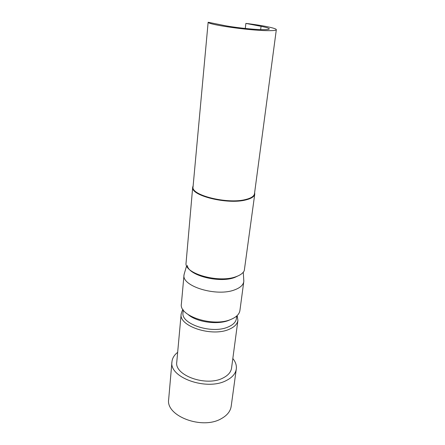 <?xml version="1.0" encoding="UTF-8"?>
<svg xmlns="http://www.w3.org/2000/svg" width="445" height="445" viewBox="0 0 445 445"><rect width="100%" height="100%" fill="white"/><g stroke="black" fill="none" stroke-linecap="round" stroke-linejoin="round"><path stroke-width="0.67" d="M261.983 29.637C266.722 29.72 269.164 29.481 269.308 28.914C269.208 28.241 266.46 27.379 261.059 26.327L245.874 23.401C262.4 25.371 276.707 28.258 276.323 29.715C276.156 30.438 273.08 30.744 267.106 30.644C248.193 30.438 207.86 24.609 208.143 22.25L223.312 25.315C233.085 27.34 252.154 29.47 261.983 29.637M208.143 22.25L193.041 186.911C190.816 195.221 227.456 204.338 245.551 199.538C251.036 198.203 254.006 196.295 254.479 193.803L276.323 29.715M254.64 192.585L254.751 194.137C254.279 196.657 251.275 198.592 245.74 199.944C227.462 204.806 190.438 195.583 192.702 187.178L193.152 185.687M239.232 275.327L234.665 277.491C219.157 283.448 188.218 275.383 187.356 265.52M254.763 194.053L244.277 270.643C243.092 273.163 240.311 275.188 235.928 276.723C219.557 283.009 186.8 274.47 185.96 264.102L192.707 187.095M230.816 319.454L229.042 320.25C217.872 325.078 196.812 322.18 188.274 314.682M237.107 315.639L237.919 320.35C237.363 324.027 234.459 326.997 229.214 329.267C212.037 337.249 178.501 326.163 181.154 313.981L182.272 310.616L183.257 309.981L183.017 312.59C180.531 324.005 212.026 334.384 228.19 326.947C233.147 324.828 235.889 322.041 236.412 318.581L236.757 315.967M232.83 358.525C235.577 361.891 236.734 365.378 236.301 368.977C235.594 373.661 232.279 377.505 226.371 380.497C206.786 391.149 168.777 377.455 171.959 361.763C172.332 358.153 174.234 355.01 177.661 352.334M236.301 368.977L231.189 406.296C230.438 411.28 227.172 415.385 221.388 418.617C202.241 430.098 165.479 415.986 168.677 399.287L171.959 361.763M237.919 320.35L231.55 368.121C230.944 372.159 228.09 375.452 222.989 378.011C206.28 386.978 174.09 375.363 176.782 361.98L181.154 313.981M243.721 279.466L243.793 281.557C243.265 284.995 240.261 287.737 234.788 289.795C216.826 297.082 181.338 286.224 184.019 274.854L184.553 272.829M243.793 281.557L239.922 310.482C239.36 314.159 236.384 317.129 230.999 319.382C213.322 327.336 178.679 316.111 181.388 303.918L184.019 274.854M245.295 28.469L245.874 23.401M182.272 310.616L182.99 309.57M260.653 29.598L261.059 26.327M254.479 193.803L254.751 194.137M236.751 315.983L237.574 316.818M243.27 272.234L243.832 281.179M186.594 265.876L184.069 274.476M193.041 186.911L192.702 187.178"/></g></svg>
